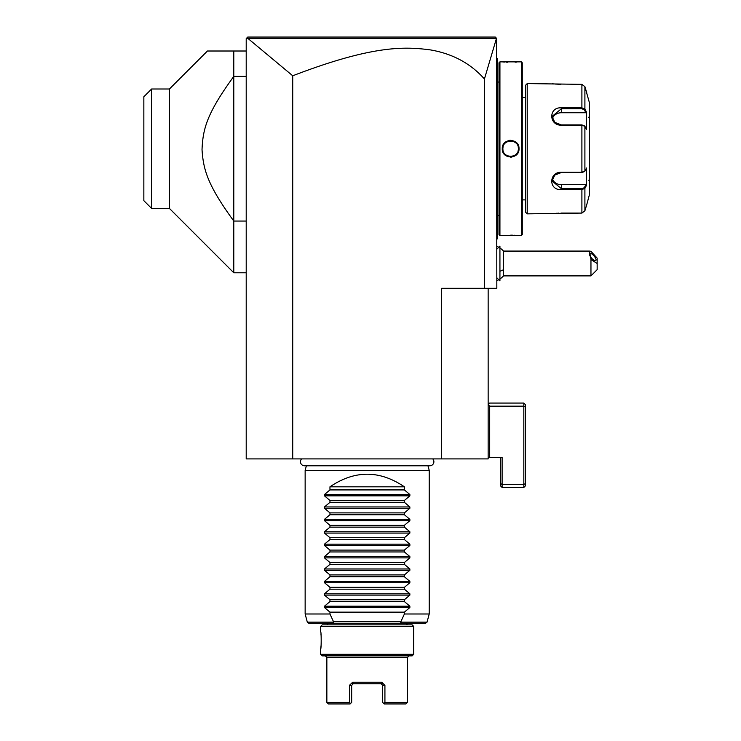 <?xml version="1.0" encoding="UTF-8"?>
<svg xmlns="http://www.w3.org/2000/svg" width="741" height="741" viewBox="0 0 741 741"><rect width="100%" height="100%" fill="white"/><g stroke="black" fill="none" stroke-linecap="round" stroke-linejoin="round"><path stroke-width="1.11" d="M488.152 288.305L488.152 458.901L246.207 458.901L246.207 38.597L247.753 37.05L495.284 37.05L496.498 38.263L484.429 78.981L484.429 288.305L496.831 288.305L496.498 38.263M258.118 37.05L278.051 37.05M449.37 37.05L460.569 37.05M476.38 37.05L490.31 37.05M441.617 458.901L441.617 288.305L484.429 288.305M484.429 78.981C470.535 63.383 452.529 53.685 430.401 49.906C405.281 46.609 373.26 44.84 292.732 75.777L292.732 458.901M489.699 457.354L502.111 457.354L502.111 484.336L523.822 484.336L523.822 403.067L489.699 403.067L488.152 404.623L489.699 406.17L489.699 457.354L488.152 457.354M500.555 457.354L500.555 485.892L502.111 487.439L523.822 487.439L523.822 484.336L525.369 483.697L525.369 406.818L523.822 406.17L489.699 406.17M525.369 483.697L525.369 485.892L523.822 487.439M523.822 403.067L525.369 404.623L525.369 406.818M502.111 487.439L502.111 484.336L500.555 483.697M292.732 75.777L247.735 38.282L246.67 38.134L247.753 37.05M247.735 38.282L496.433 38.291M499.934 247.994A18.608 18.608 0 0 1 503.5 251.079L503.5 269.687A18.608 9.309 180 0 1 499.934 271.234M499.934 278.977A18.608 18.608 0 0 0 503.5 275.893L503.5 269.687M590.957 275.893L590.957 259.526L597.153 263.49L597.153 269.687L590.957 275.893L503.5 275.893M503.5 251.079L589.512 251.079L590.957 251.319L597.153 258.109L597.153 263.49M589.512 251.079L590.957 259.526M589.484 254.154A4.65 1.649 -130.9 0 1 589.725 253.487A4.65 1.649 -130.9 0 1 593.402 255.265A4.65 1.649 -130.9 0 1 596.06 259.85A4.65 1.649 -130.9 0 1 595.82 260.517A4.65 1.649 -130.9 0 1 592.133 258.739A4.65 1.649 -130.9 0 1 589.484 254.154M499.906 246.114L499.934 280.858L499.934 246.114L496.831 249.189M496.831 58.141L497.452 58.761L497.452 144.217L496.831 144.162M497.452 59.382L496.831 58.761L497.452 59.382M496.831 153.276L497.452 153.22L497.452 238.667L496.831 239.287M497.452 238.046L496.831 238.667M497.452 153.22L497.452 144.217M499.008 215.399L497.517 215.399L497.452 81.408M499.008 82.038L497.517 82.038M499.008 62.8L499.008 234.638L499.934 235.573L521.34 235.573L521.34 61.864L499.934 61.864L499.008 62.8M499.934 61.864L499.934 235.573M502.259 148.719C501.777 137.817 519.506 137.845 519.015 148.719C519.497 159.621 501.768 159.593 502.259 148.719L502.88 148.719C502.407 138.715 518.876 138.715 518.394 148.719C518.876 158.722 502.407 158.722 502.88 148.719A7.753 7.753 0 0 1 502.898 148.237M502.518 61.892L503.102 61.948M503.51 61.975L504.473 62.049M506.196 62.161L507.733 62.225M515.106 62.161L516.885 62.049M519.015 235.573L518.431 235.518M518.172 235.49L516.931 235.388M514.763 235.258L513.874 235.221M512.624 235.184L510.725 235.156M506.094 235.277L504.491 235.379M510.642 140.281L509.41 140.373M510.642 157.157L511.874 157.064M521.34 61.864L522.266 62.8L522.266 234.638L521.34 235.573M525.684 97.534L522.266 97.534M525.684 199.894L522.266 199.894M527.231 213.853L527.231 83.576L525.684 85.132L525.684 212.306L527.231 213.853L581.898 213.084L584.899 210.768L586.779 204.553L584.899 210.768L584.899 188.362L581.898 189.576L561.354 189.576C548.59 190.622 548.562 172.032 561.354 172.218L581.898 172.218L584.899 171.125L586.539 168.012L586.539 185.25L584.899 188.362L584.297 187.723L581.898 188.649L561.354 188.649L552.045 180.98L554.787 175.071L561.354 172.533L581.898 172.533L584.297 171.606M586.779 204.553L589.271 195.244L589.271 102.193L584.899 86.669L584.899 109.075L586.539 112.178L586.539 129.425L584.899 126.313L581.898 125.21L561.354 125.21C548.618 125.433 548.544 106.834 561.354 107.853L581.898 107.853L584.899 109.075L584.297 109.714L585.899 112.743L561.354 112.743A9.309 8.058 180 0 0 552.388 118.643M586.779 92.884L584.899 86.669L581.898 84.354L527.231 83.576M584.223 171.717L584.899 171.125L584.899 126.313L584.223 125.711M584.297 125.831L581.898 124.905L561.354 124.905L554.796 122.367L552.045 116.457L561.354 108.779L581.898 108.779L584.297 109.714M552.443 83.724L553.082 83.816M553.62 83.881L554.249 83.955M555.12 84.048L560.956 84.354M584.297 187.723L585.899 184.694L561.354 184.694L561.354 189.576L581.898 189.576L581.898 188.649M581.898 189.576L581.898 213.084L560.956 213.084M558.946 213.13L557.732 213.186M556.75 213.251L556.074 213.297M555.12 213.389L554.277 213.473M553.62 213.556L553.11 213.612M581.898 84.354L581.898 107.853L561.354 107.853L561.354 112.743M585.899 184.694L586.353 185.611M561.354 184.694A9.309 8.058 0 0 1 552.388 178.794M586.353 111.817L585.899 112.743M586.103 111.345L585.195 109.64M584.899 188.362L586.103 186.084M588.65 180.202A0.621 0.621 180 0 1 589.271 180.823M588.65 117.235A0.621 0.621 -0 0 0 589.271 116.615M519.015 148.719L518.394 148.719A7.753 7.753 0 0 0 518.376 148.237M518.33 147.765A7.753 7.753 0 0 0 518.265 147.292M514.921 142.253A7.753 7.753 0 0 0 514.087 141.772M512.753 141.253A7.753 7.753 0 0 0 512.29 141.142M511.827 141.049A7.753 7.753 0 0 0 511.355 140.994M510.873 140.966A7.753 7.753 0 0 0 510.401 140.966M509.919 140.994A7.753 7.753 0 0 0 509.447 141.049M508.984 141.142A7.753 7.753 0 0 0 507.622 141.577M503.009 147.302A7.753 7.753 0 0 0 502.944 147.765M518.394 148.719A7.753 7.753 0 0 1 518.376 149.191M518.33 149.663A7.753 7.753 0 0 1 518.265 150.136M518.163 150.599A7.753 7.753 0 0 1 518.033 151.062M514.921 155.184A7.753 7.753 0 0 1 514.087 155.656M513.652 155.86A7.753 7.753 0 0 1 512.29 156.295M511.827 156.379A7.753 7.753 0 0 1 511.355 156.434M510.873 156.471A7.753 7.753 0 0 1 510.401 156.471M509.919 156.434A7.753 7.753 0 0 1 509.447 156.379M508.984 156.295A7.753 7.753 0 0 1 508.521 156.175M507.187 155.656A7.753 7.753 0 0 1 506.353 155.184M503.019 150.136A7.753 7.753 0 0 1 502.944 149.663M502.898 149.191A7.753 7.753 0 0 1 502.88 148.719M169.43 89.003L169.43 208.425L151.599 208.425L151.599 89.003L169.43 89.003L207.434 51.009L246.207 51.009M246.207 76.388L233.795 76.388L233.795 221.05C207.443 184.907 203.34 169.578 202.024 149.636C202.895 129.008 206.711 113.595 233.795 76.388L233.795 51.009M169.43 208.425L233.795 272.79L233.795 221.05L246.207 221.05M151.599 208.425L143.847 200.672L143.847 96.765L151.599 89.003M301.615 458.901A4.066 4.066 0 0 0 304.532 465.793L429.817 465.793A4.066 4.066 0 0 0 432.744 458.901M427.983 465.793L429.215 470.378L305.144 470.378L305.144 613.993L329.958 613.993L333.533 621.755L400.825 621.755L404.401 613.993L404.401 612.14L409.866 607.518L324.484 607.518L324.484 606.203L329.958 601.581L404.401 601.581L404.401 599.728L409.866 595.116L324.484 595.116L324.484 593.8L329.958 589.178L404.401 589.178L404.401 587.326L409.866 582.704L324.484 582.704L324.484 581.389L329.958 576.767L404.401 576.767L404.401 574.914L409.866 570.301L324.484 570.301L324.484 568.977L329.958 564.364L404.401 564.364L404.401 562.512L409.866 557.89L324.484 557.89L324.484 556.574L329.958 551.952L404.401 551.952L404.401 550.1L409.866 545.487L324.484 545.487L324.484 544.163L329.958 539.55L404.401 539.55L404.401 537.697L409.866 533.075L324.484 533.075L324.484 531.76L329.958 527.138L404.401 527.138L404.401 525.286L409.866 520.664L324.484 520.664L324.484 519.348L329.958 514.736L404.401 514.736L404.401 512.883L409.866 508.261L324.484 508.261L324.484 506.946L329.958 502.324L404.401 502.324L404.401 500.471L409.866 495.849L324.484 495.849L324.484 494.534L329.958 489.921L404.401 489.921L404.401 486.818C379.587 470.026 354.772 470.026 329.958 486.818L329.958 489.921M306.366 465.793L305.144 470.378M429.215 470.378L429.215 613.993L404.401 613.993M324.484 607.518L329.958 612.14L329.958 613.993M324.484 595.116L329.958 599.728L329.958 601.581M324.484 582.704L329.958 587.326L329.958 589.178M324.484 570.301L329.958 574.914L329.958 576.767M324.484 557.89L329.958 562.512L329.958 564.364M324.484 545.487L329.958 550.1L329.958 551.952M324.484 533.075L329.958 537.697L329.958 539.55M324.484 520.664L329.958 525.286L329.958 527.138M324.484 508.261L329.958 512.883L329.958 514.736M324.484 495.849L329.958 500.471L329.958 502.324M409.866 495.849L409.866 494.534L404.401 489.921M409.866 508.261L409.866 506.946L404.401 502.324M409.866 520.664L409.866 519.348L404.401 514.736M409.866 533.075L409.866 531.76L404.401 527.138M409.866 545.487L409.866 544.163L404.401 539.55M409.866 557.89L409.866 556.574L404.401 551.952M409.866 570.301L409.866 568.977L404.401 564.364M409.866 582.704L409.866 581.389L404.401 576.767M409.866 595.116L409.866 593.8L404.401 589.178M409.866 607.518L409.866 606.203L404.401 601.581M329.958 612.14L404.401 612.14M329.958 599.728L404.401 599.728M329.958 587.326L404.401 587.326M329.958 574.914L404.401 574.914M329.958 562.512L404.401 562.512M329.958 550.1L404.401 550.1M329.958 537.697L404.401 537.697M329.958 525.286L404.401 525.286M329.958 512.883L404.401 512.883M329.958 500.471L404.401 500.471M404.401 486.818L329.958 486.818M400.825 621.755L401.214 622.153L400.242 623.301L334.108 623.301L333.135 622.153L333.533 621.755M333.135 622.153L307.32 622.153L308.821 623.301L334.108 623.301M400.242 623.301L425.529 623.301L427.029 622.153L429.215 613.993M326.855 624.848L328.402 623.301L405.948 623.301L407.504 624.848M367.175 624.848L412.153 624.848L413.7 626.404L320.649 626.404L322.196 624.848L367.175 624.848M413.7 654.322L412.153 655.868L322.196 655.868L320.649 654.322L413.7 654.322L413.7 626.404M320.649 626.404L320.649 631.832C321.362 630.869 321.362 649.857 320.649 648.894L320.936 646.754M320.973 646.439L321.075 645.504M321.103 645.17L321.196 644.049M321.224 643.605L321.168 636.352M321.14 635.945L321.057 635.056M321.029 634.815L320.983 634.305M350.113 703.95L328.402 703.95L326.855 702.403L349.437 702.403L349.437 685.342L352.66 682.239L381.689 682.239L384.922 685.342L384.922 702.403L407.504 702.403L407.504 657.424L326.855 657.424L325.299 655.868M352.66 682.239L353.216 683.786L352.17 683.786L381.235 683.786M381.689 682.239L381.133 683.786L382.18 683.786L381.133 683.786L382.18 683.786L381.133 683.786L382.689 685.342L382.689 702.403L384.236 703.95L383.801 703.515L384.922 702.403L383.801 703.515M384.236 703.95L405.948 703.95L407.504 702.403M350.558 703.515L349.437 702.403L350.558 703.515L351.669 702.403L351.669 685.342L353.216 683.786L352.17 683.786L353.105 683.786M497.452 137.891L496.831 137.891M497.452 75.823L496.831 75.823M497.452 221.615L496.831 221.615L497.452 221.615M497.452 159.547L496.831 159.547M581.898 172.533L581.898 124.905M581.898 107.853L581.898 108.779M409.866 606.203L324.484 606.203M409.866 593.8L324.484 593.8M409.866 581.389L324.484 581.389M409.866 568.977L324.484 568.977M409.866 556.574L324.484 556.574M409.866 544.163L324.484 544.163M409.866 531.76L324.484 531.76M409.866 519.348L324.484 519.348M409.866 506.946L324.484 506.946M409.866 494.534L324.484 494.534M401.214 622.153L427.029 622.153M384.922 685.342L382.689 685.342M349.437 685.342L351.669 685.342M498.749 247.272A18.608 18.608 0 0 0 496.831 246.327M496.831 280.644A18.608 18.608 0 0 0 498.749 279.709M496.831 277.782L499.906 280.858M497.517 215.399L497.452 216.029M246.207 272.79L233.795 272.79M307.32 622.153L305.144 613.993M320.649 654.322L320.649 648.894M407.504 657.424L409.051 655.868M326.855 702.403L326.855 657.424"/></g></svg>
